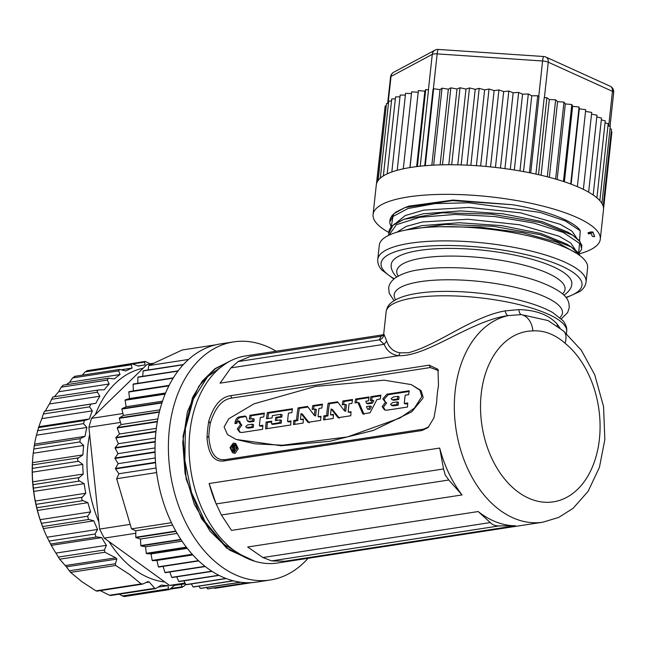 <?xml version="1.0" encoding="UTF-8"?>
<svg xmlns="http://www.w3.org/2000/svg" width="646" height="646" viewBox="0 0 646 646"><rect width="100%" height="100%" fill="white"/><g stroke="black" fill="none" stroke-linecap="round" stroke-linejoin="round"><path stroke-width="0.97" d="M424.729 165.756L433.022 89.398L433.644 88.736L425.278 165.715A114.277 30.257 6.2 0 1 433.66 165.142A114.277 30.257 6.2 0 1 442.486 164.819A114.277 30.257 6.2 0 1 451.667 164.746A114.277 30.257 6.2 0 1 461.139 164.924A114.277 30.257 6.2 0 1 470.837 165.344A114.277 30.257 6.2 0 1 480.648 165.998A114.277 30.257 6.2 0 1 490.556 166.902A114.277 30.257 6.2 0 1 500.464 168.033A114.277 30.257 6.2 0 1 510.283 169.381A114.277 30.257 6.2 0 1 519.949 170.948A114.277 30.257 6.2 0 1 529.389 172.716A114.277 30.257 6.2 0 1 538.53 174.67A114.277 30.257 6.2 0 1 547.299 176.794A114.277 30.257 6.2 0 1 555.625 179.071A114.277 30.257 6.2 0 1 563.457 181.486A114.277 30.257 6.2 0 1 570.733 184.029A114.277 30.257 6.2 0 1 577.387 186.67A114.277 30.257 6.2 0 1 583.378 189.383A114.277 30.257 6.2 0 1 588.651 192.169A114.277 30.257 6.2 0 1 593.19 194.995A114.277 30.257 6.2 0 1 596.928 197.829A114.277 30.257 6.2 0 1 599.851 200.656A114.277 30.257 6.2 0 1 601.943 203.466A114.277 30.257 6.2 0 1 602.67 204.847A114.277 30.257 6.2 0 1 603.178 206.219A114.277 30.257 6.2 0 1 603.55 208.908A114.277 30.257 6.2 0 1 603.509 209.603L600.287 239.206A114.277 30.257 -173.8 0 0 599.448 234.458A114.277 30.257 -173.8 0 0 481.213 195.924A114.277 30.257 -173.8 0 0 373.073 214.529A114.277 30.257 -173.8 0 0 373.913 219.277A114.277 30.257 -173.8 0 0 388.545 232.31M433.644 88.736L440.047 89.616L442.034 88.171L448.34 89.188L450.851 87.848L457.013 89.003L460.033 87.775L465.992 89.051L469.505 87.945L475.222 89.334L479.195 88.365L484.629 89.851L489.03 89.027L494.133 90.61L498.93 89.931L503.678 91.587L508.83 91.062L513.174 92.782L518.649 92.41L522.557 94.187L528.315 93.977L531.763 95.794L537.755 95.745L539.022 96.537L530.713 172.983M431.835 165.239L440.047 89.616M611.245 131.671L611.883 131.921L603.534 208.908M610.026 128.715L611.504 129.232L603.162 206.219M409.895 167.572L418.398 90.577L424.858 91.167L425.746 89.544L428.524 89.859L420.231 166.192M418.075 92.281L411.655 91.845L403.29 168.824M373.073 214.529L376.295 184.917A114.277 30.257 6.2 0 1 376.739 183.004A114.277 30.257 6.2 0 1 378.096 180.509A114.277 30.257 6.2 0 1 380.292 178.143A114.277 30.257 6.2 0 1 383.336 175.922A114.277 30.257 6.2 0 1 387.18 173.871A114.277 30.257 6.2 0 1 391.815 171.989A114.277 30.257 6.2 0 1 397.193 170.302L405.575 93.331L411.47 93.581M391.823 171.989L400.197 95.019L405.381 95.107M387.196 173.871L395.57 96.892L400.003 96.86M383.344 175.93L391.726 98.951L395.36 98.822M380.308 178.151L388.69 101.172L391.5 100.978M378.104 180.517L386.486 103.538L388.456 103.336M376.755 183.004L385.137 106.025L386.235 105.871M376.424 184.086L384.855 108.593M397.193 170.302A114.277 30.257 6.2 0 1 403.274 168.816A114.277 30.257 6.2 0 1 410.016 167.556A114.277 30.257 6.2 0 1 417.364 166.515A114.277 30.257 6.2 0 1 425.27 165.707M579.107 253.902A114.277 30.257 -173.8 0 0 600.287 239.206M408.894 206.139L453.032 200.058L511.963 204.669C544.449 209.748 575.037 221.336 580.269 230.784L579.527 240.893M594.691 236.606L592.907 232.027L591.058 231.906L588.126 232.689L588.078 233.166L588.393 233.876L591.066 233.481L592.398 236.452L594.691 236.606L592.85 232.503L588.078 233.166M403.911 219.317L392.865 225.357L389.191 232.73L392.865 225.357L403.911 219.317L423.267 213.769L460.469 210.903L502.838 213.778L542.155 221.643L568.052 232.245L572.655 235.16L540.444 222.579L491.525 214.125L442.324 212.8L403.911 219.317L442.324 212.8L491.525 214.125L540.444 222.579L572.655 235.16M405.607 230.081L421.983 225.615L459.177 222.749L501.546 225.615L540.863 233.481L566.768 244.091L571.371 246.998L579.801 255.574L571.371 246.998L540.484 234.773L493.544 226.31L445.474 224.437L406.342 229.936L445.474 224.437L493.544 226.31L540.484 234.773L571.371 246.998L577.621 252.013L580.124 255.816M440.031 226.738L480.551 227.222L523.195 232.859L557.013 242.234L576.854 253.531M388.981 235.184L396.402 224.703L419.852 217.274L455.002 214.456L494.699 216.523L533.976 223.072L563.288 232.447L579.519 243.324L578.663 253.264M391.25 226.843L392.97 216.507L407.949 208.529L435.089 203.611L468.713 202.779L539.806 212.34L565.355 220.948L580.261 230.784M572.663 235.16L579.947 241.556L581.263 247.604L579.947 241.556L572.663 235.16L578.873 240.134L581.82 245.246L581.465 249.639L578.703 253.329M409.233 206.017L405.204 207.471L394.149 213.511L390.475 220.884L394.149 213.511L405.204 207.471L452.313 200.623L511.963 204.669L452.313 200.623L405.236 207.463L395.812 212.13L392.17 215.433L390.418 218.34L389.78 220.908L389.885 223.443L391.145 226.956M575.376 249.889L570.765 243.041L559 236.17L519.376 224.735L467.938 219.252L422.379 221.974L406.173 226.431L396.781 232.253M576.668 238.043L572.049 231.195L560.284 224.323L520.66 212.889L469.23 207.406L423.663 210.136L405.244 215.554L396.345 222.797M379.315 245.165A104.765 27.738 6.2 0 1 411.639 229.023A104.765 27.738 6.2 0 1 525.901 235.281A104.765 27.738 6.2 0 1 587.618 267.791L586.075 282.003A104.765 27.738 -173.8 0 0 524.358 249.493A104.765 27.738 -173.8 0 0 410.097 243.235A104.765 27.738 -173.8 0 0 377.773 259.377L379.315 245.165M396.604 276.997L395.312 275.616C392.049 271.514 390.701 267.783 391.266 264.432A90.803 24.047 6.2 0 1 419.286 250.446A90.803 24.047 6.2 0 1 518.318 255.873A90.803 24.047 6.2 0 1 571.807 284.046C571.637 287.438 569.522 290.789 565.452 294.1L563.893 295.174M383.143 335.411L383.74 333.691L386.679 341.056C389.086 347.855 393.559 351.787 400.1 352.837L408.167 352.756C436.26 345.949 471.523 316.79 505.083 310.896L518.875 309.62C536.333 310.056 549.14 314.949 557.296 324.308L560.09 328.289M209.151 483.515A104.765 71.714 81.3 0 0 215.732 502.951L221.408 514.991L448.808 480.01L462.019 494.941A104.765 71.714 -98.7 0 1 448.857 473.268A104.765 71.714 -98.7 0 1 439.692 448.058L443.544 468.956L216.144 503.928L209.151 483.515L439.692 448.058M548.091 320.569L521.233 314.594L508.208 315.619C470.619 320.618 427.579 356.689 398.655 355.688L220.052 383.159L230.921 367.881L384.184 344.31L379.372 339.844L238.075 361.574L230.921 367.881M383.24 335.266L381.043 336.308L383.433 334.894M505.083 310.896C505.947 313.932 506.989 315.506 508.208 315.619A104.765 71.714 81.3 0 0 468.439 470.256A104.765 71.714 81.3 0 0 542.866 522.194L277.61 562.989A104.765 71.714 -98.7 0 1 203.183 511.051A104.765 71.714 -98.7 0 1 245.763 355.898L383.506 334.717M428.75 426.885L423.631 429.122L422.096 430.486L427.991 427.604L433.967 417.873L436.648 402.482A104.765 71.714 -98.7 0 1 438.489 385.573L437.972 369.318L429.186 365.16L430.325 367.542L231.825 398.065L230.695 395.683C220.932 397.024 213.648 405.43 208.836 420.893A104.765 71.714 81.3 0 0 207.003 437.802C208.359 454.283 213.891 462.019 223.597 461.01L225.139 459.653C215.409 460.695 209.966 452.87 208.82 436.195A102.294 70.026 -98.7 0 1 210.176 423.711C214.876 407.876 222.095 399.333 231.825 398.065M422.096 430.486L223.597 461.01M230.695 395.683L429.186 365.16M515.435 525.779A104.765 71.714 -98.7 0 1 478.202 511.543L490.282 522.566L262.882 557.538L271.667 560.898L499.059 525.925L515.435 525.779L284.902 561.237L271.667 560.898M462.019 494.941L231.478 530.398L221.408 514.991M448.808 480.01L445.231 474.972L443.544 468.956M518.875 309.62C519.126 312.398 519.917 314.053 521.233 314.594A18.532 13.445 89.3 0 1 532.885 330.897A86.233 59.028 -98.7 0 0 486.834 445.853A86.233 59.028 -98.7 0 0 583.386 482.764A86.233 59.028 -98.7 0 0 564.992 343.171A18.532 10.78 -50.9 0 0 563.312 330.833A18.532 10.78 -50.9 0 0 563.304 330.825L581.271 350.172L594.732 374.777L603.558 406.568L604.834 439.546L599.456 467.26L588.143 491.291L573.067 508.337L558.79 517.389L542.866 522.194M400.1 352.837L398.655 355.688C391.654 354.743 386.825 350.948 384.184 344.31L386.679 341.056M238.075 361.574L250.382 356.406L381.043 336.308L379.372 339.844C381.915 339.029 383.425 337.317 383.918 334.701M262.882 557.538L247.66 547L478.202 511.543M499.059 525.925C495.385 525.973 492.462 524.859 490.282 522.566M251.803 560.26L229.524 550.061L210.047 531.222L194.389 504.429L185.055 473.405L182.745 442.171L187.453 411.583L198.976 386.025L215.312 368.785L229.71 361.275M276.189 351.222A120.455 82.454 81.3 0 0 233.586 341.895A120.455 82.454 81.3 0 0 175.542 496.483A120.455 82.454 81.3 0 0 270.206 580.003A120.455 82.454 81.3 0 0 308.037 558.314M115.505 468.899L155.557 462.738A120.455 82.454 -98.7 0 0 162.186 498.534A120.455 82.454 -98.7 0 0 175.801 531.085L135.749 537.246L135.83 530.778L131.518 528.856L116.66 478.71L118.929 473.728L115.505 468.899A120.455 82.454 -98.7 0 1 115.464 468.447L118.145 463.658L114.988 458.466A120.455 82.454 -98.7 0 1 114.98 458.022L117.976 453.629L115.117 448.114A120.455 82.454 -98.7 0 1 115.133 447.678L118.412 443.721L115.876 437.923A120.455 82.454 -98.7 0 1 115.917 437.495L119.462 434.007L117.257 427.975A120.455 82.454 -98.7 0 1 117.33 427.547L121.109 424.559L119.268 418.333A120.455 82.454 -98.7 0 1 119.365 417.93L123.346 415.459L121.876 409.079A120.455 82.454 -98.7 0 1 121.997 408.692L126.164 406.754L125.066 400.286A120.455 82.454 -98.7 0 1 125.219 399.914L129.523 398.534L128.812 392.017A120.455 82.454 -98.7 0 1 128.99 391.67L133.407 390.846L133.092 384.33A120.455 82.454 -98.7 0 1 133.294 384.015L173.346 377.853A120.455 82.454 -98.7 0 1 177.933 371.135L137.873 377.288A120.455 82.454 -98.7 0 1 138.091 377.006L178.143 370.844A120.455 82.454 -98.7 0 1 183.165 364.788L143.113 370.949A120.455 82.454 -98.7 0 1 143.347 370.699L183.407 364.538A120.455 82.454 -98.7 0 1 220.238 343.955L233.586 341.895M135.951 537.609L176.011 531.448A120.455 82.454 -98.7 0 0 180.848 539.402L140.788 545.563L140.481 539.047L135.951 537.609A120.455 82.454 -98.7 0 1 135.749 537.246M141.022 545.91L181.074 539.749A120.455 82.454 -98.7 0 0 186.331 547.146L146.279 553.307L145.568 546.791L141.022 545.91A120.455 82.454 -98.7 0 1 140.788 545.563M146.521 553.63L186.573 547.469A120.455 82.454 -98.7 0 0 192.209 554.252L152.157 560.405L151.059 553.937L146.521 553.63A120.455 82.454 -98.7 0 1 146.279 553.307M152.416 560.696L192.476 554.534A120.455 82.454 -98.7 0 0 198.443 560.655L158.391 566.817L156.913 560.437L152.416 560.696A120.455 82.454 -98.7 0 1 152.157 560.405M270.206 580.003L256.858 582.062A120.455 82.454 -98.7 0 1 248.04 582.716L207.98 588.877A120.455 82.454 -98.7 0 1 207.673 588.877L247.725 582.716A120.455 82.454 -98.7 0 1 240.764 582.24L200.712 588.401A120.455 82.454 -98.7 0 1 200.397 588.361L240.457 582.199A120.455 82.454 -98.7 0 1 233.481 580.851L193.429 587.012A120.455 82.454 -98.7 0 1 193.114 586.931L233.166 580.77A120.455 82.454 -98.7 0 1 226.237 578.566L186.177 584.727A120.455 82.454 -98.7 0 1 185.87 584.614L225.922 578.453A120.455 82.454 -98.7 0 1 219.083 575.408L179.023 581.57A120.455 82.454 -98.7 0 1 178.724 581.408L218.776 575.247A120.455 82.454 -98.7 0 1 212.074 571.387L172.022 577.548A120.455 82.454 -98.7 0 1 171.723 577.354L211.775 571.193A120.455 82.454 -98.7 0 1 205.275 566.542L165.214 572.703A120.455 82.454 -98.7 0 1 164.932 572.477L204.984 566.316A120.455 82.454 -98.7 0 1 198.718 560.914L158.666 567.075A120.455 82.454 -98.7 0 1 158.391 566.817M156.057 468.019L118.929 473.728M156.615 472.565L116.66 478.71M163.123 566.389L164.932 572.477M171.723 577.354L169.769 572.009M178.724 581.408L176.713 576.83M185.87 584.614L183.9 580.819M193.114 586.931L191.297 583.944M200.397 588.361L198.847 586.18M207.673 588.877L206.534 587.505M252.263 582.571L214.738 588.345L214.31 587.9M148.128 369.964L148.742 365.571L182.245 349.987L215.699 344.843M142.709 376.295L143.113 370.949M137.792 383.32L137.873 377.288M131.518 528.856L171.465 522.719M172.644 525.117L135.83 530.778M177.133 533.41L140.481 539.047M182.035 541.178L145.568 546.791M187.275 548.365L151.059 553.937M192.815 554.922L156.913 560.437M133.092 384.33L173.152 378.168A120.455 82.454 -98.7 0 0 169.042 385.509L128.99 391.67M128.812 392.017L168.872 385.856A120.455 82.454 -98.7 0 0 165.271 393.761L125.219 399.914M125.066 400.286L165.118 394.125A120.455 82.454 -98.7 0 0 162.057 402.531L121.997 408.692M121.876 409.079L161.928 402.918A120.455 82.454 -98.7 0 0 159.417 411.768L119.365 417.93M119.268 418.333L159.32 412.172A120.455 82.454 -98.7 0 0 157.39 421.394L117.33 427.547M117.257 427.975L157.317 421.814A120.455 82.454 -98.7 0 0 155.977 431.334L115.917 437.495M115.876 437.923L155.928 431.762A120.455 82.454 -98.7 0 0 155.185 441.517L115.133 447.678M115.117 448.114L155.169 441.953A120.455 82.454 -98.7 0 0 155.04 451.861L114.98 458.022M114.988 458.466L155.048 452.305A120.455 82.454 -98.7 0 0 155.524 462.294L115.464 468.447M155.242 457.957L118.145 463.658M155.024 447.936L117.976 453.629M155.387 438.036L118.412 443.721M156.332 428.338L119.462 434.007M157.85 418.915L121.109 424.559M159.917 409.83L123.346 415.459M162.509 401.166L126.164 406.754M165.594 392.986L129.523 398.534M169.123 385.355L133.407 390.846M148.742 365.571L188.551 359.451M185.426 583.75L177.036 585.042L169.575 585.413L104.232 538.126L99.597 529.082L88.914 427.281L91.49 418.358L147.005 364.514L153.005 363.593M91.49 418.358L122.901 413.529M88.914 427.281L120.479 422.427M99.597 529.082L130.193 524.374M104.232 538.126L135.797 533.273M169.575 585.413L185.055 583.031M108.94 541.526A108.221 74.08 81.3 0 0 134.618 569.699A108.221 74.08 81.3 0 0 164.867 582.006M150.542 363.973L145.156 361.413L144.656 362.099L145.019 364.933A111.185 76.115 81.3 0 0 142.96 365.216A111.185 76.115 81.3 0 0 138.462 366.104L131.954 363.763L131.291 364.796L132.107 368.099A111.185 76.115 81.3 0 0 125.93 370.917L119.558 369.431L118.735 370.852L120.035 374.51A111.185 76.115 81.3 0 0 114.423 378.887L108.358 378.241L107.357 380.09L109.174 383.982A111.185 76.115 81.3 0 0 104.297 389.788L99.121 389.893C97.384 390.103 96.843 390.878 97.506 392.219L99.855 396.216A111.185 76.115 81.3 0 0 95.858 403.282L90.755 404.138L89.487 406.883L92.362 410.856A111.185 76.115 81.3 0 0 89.358 418.955L84.432 420.546L83.544 423.623L86.911 427.442A111.185 76.115 81.3 0 0 85.014 436.333L80.33 438.626L79.854 441.945L83.681 445.474A111.185 76.115 81.3 0 0 82.93 454.889L78.586 457.828C77.229 459.007 77.205 460.154 78.529 461.276L82.769 464.409A111.185 76.115 81.3 0 0 83.197 474.059L79.24 477.564C78.037 478.92 78.158 480.075 79.603 481.044L84.198 483.676A111.185 76.115 81.3 0 0 85.781 493.261L82.284 497.226C81.251 498.728 81.509 499.859 83.059 500.642L87.921 502.677A111.185 76.115 81.3 0 0 90.626 511.915L87.614 516.235L88.534 519.392L93.84 520.837A111.185 76.115 81.3 0 0 97.57 529.445L95.075 534.008L95.883 536.778L101.753 537.609A111.185 76.115 81.3 0 0 106.404 545.329L104.434 549.996L104.894 552.241L115.747 557.805A111.185 76.115 81.3 0 0 116.861 559.081L115.424 563.716L115.666 565.46L129.781 574.609L141.183 583.911L143.251 583.863L147.926 581.562A111.185 76.115 81.3 0 0 149.266 582.07L154.765 588.296L155.718 588.579L161.339 585.09A111.185 76.115 81.3 0 0 168.065 585.607L168.461 589.313L169.236 589.628L174.703 585.276A111.185 76.115 81.3 0 0 176.221 585.082L174.646 585.324M181.251 584.105L181.841 586.931L182.447 587.271L170.302 589.136M181.841 586.931L184.11 586.083L185.701 584.291M99.121 389.893L52.867 396.967L49.387 403.984A111.185 76.115 -98.7 0 0 45.382 411.042L44.598 411.236L43.33 413.981L41.885 418.616A111.185 76.115 -98.7 0 0 38.889 426.715L36.442 435.202A111.185 76.115 -98.7 0 0 34.537 444.093L33.212 453.242A111.185 76.115 -98.7 0 0 32.938 455.955A111.185 76.115 -98.7 0 0 32.462 462.649L32.3 472.178A111.185 76.115 -98.7 0 0 32.72 481.819L33.729 491.436A111.185 76.115 -98.7 0 0 35.312 501.03L37.452 510.437A111.185 76.115 -98.7 0 0 40.157 519.675L43.371 528.598A111.185 76.115 -98.7 0 0 44.558 531.513A111.185 76.115 -98.7 0 0 47.101 537.214L51.284 545.369A111.185 76.115 -98.7 0 0 55.936 553.097L59.674 559.202L104.894 552.241M89.657 434.322A108.221 74.08 81.3 0 0 98.862 522.057M143.17 368.236A108.221 74.08 81.3 0 0 95.342 414.627M115.747 557.805L65.278 565.565A111.185 76.115 -98.7 0 0 66.393 566.841L70.567 572.396L82.195 581.925L96.004 590.864L97.094 590.961M70.567 572.396L115.666 565.46M145.826 582.595L149.266 582.07M154.765 588.296L109.424 595.273L100.291 590.63M109.424 595.273L110.837 595.127M158.375 587.093L168.065 585.607M119.074 594.215L124.097 596.565L169.236 589.628M54.458 396.725A111.185 76.115 -98.7 0 1 58.705 391.742L61.2 387.188L107.357 380.09M63.098 385.339L61.2 387.188M66.272 384.717A111.185 76.115 -98.7 0 1 69.566 382.27L72.578 377.95L118.735 370.852M74.71 376.65L72.578 377.95M87.404 371.046L85.135 371.894L82.236 375.173M145.156 361.413L98.943 368.842M44.558 531.513L44.146 530.544A108.221 74.08 -98.7 0 1 32.841 457.005L32.938 455.955M65.278 565.565L59.674 559.202M93.84 520.837L43.371 528.598M47.101 537.214L97.57 529.445M101.753 537.609L51.284 545.369M55.936 553.097L106.404 545.329M66.393 566.841L116.861 559.081M40.157 519.675L90.626 511.915M87.921 502.677L37.452 510.437M35.312 501.03L85.781 493.261M84.198 483.676L33.729 491.436M32.72 481.819L83.197 474.059M82.769 464.409L32.3 472.178M32.462 462.649L82.93 454.889M83.681 445.474L33.212 453.242M34.537 444.093L85.014 436.333M86.911 427.442L36.442 435.202M38.889 426.715L89.358 418.955M92.362 410.856L41.885 418.616M45.382 411.042L95.858 403.282M99.855 396.216L49.387 403.984M109.174 383.982L58.705 391.742M120.035 374.51L69.566 382.27M132.107 368.099L121.529 369.722M430.325 367.542L438.497 370.626M225.139 459.653L423.631 429.122M411.252 384.596L421.095 390.588L423.09 397.024L422.872 398.283L411.785 411.809L373.323 430.446L329.856 441.307L281.212 445.74L236.129 439.45L255.057 443.826L282.657 445.223L347.491 436.93L399.987 417.994L414.457 408.086L421.814 396.539L419.892 390.184L411.252 384.596L384.233 380.195L315.603 386.405L254.08 403.798L228.773 418.761L224.114 426.949L227.481 434.548L236.129 439.45M234.579 443.229L235.871 443.721L238.237 448.825L235.12 453.355L232.528 452.733L233.804 452.878L236.937 448.3L234.579 443.229L233.327 443.091L230.033 447.605L232.528 452.733M281.244 423.106L272.782 424.406L271.506 423.921L279.968 422.621L281.244 423.106A102.294 70.026 -98.7 0 1 281.478 420.368L280.211 419.884L275.366 420.627A104.143 71.294 81.3 0 1 275.729 417.34L280.566 416.597L281.834 417.082A102.294 70.026 -98.7 0 1 282.132 414.797L280.865 414.304A104.143 71.294 81.3 0 0 280.566 416.597M280.865 414.304L272.402 415.612A104.143 71.294 -98.7 0 0 272.103 417.897L266.491 418.761A104.143 71.294 81.3 0 1 267.387 412.584L292.476 408.732A104.143 71.294 -98.7 0 0 291.879 412.616L288.447 413.141A104.143 71.294 -98.7 0 0 287.559 421.45L290.991 420.926A104.143 71.294 -98.7 0 0 290.732 424.987L265.643 428.847A104.143 71.294 81.3 0 1 266.136 422.048L271.748 421.184A104.143 71.294 -98.7 0 0 271.506 423.921M280.211 419.884A104.143 71.294 81.3 0 0 279.968 422.621M303.337 419.706L300.479 419.464L303.386 419.012A104.143 71.294 -98.7 0 0 303.135 423.082L293.502 424.567A104.143 71.294 81.3 0 1 293.752 420.498L296.587 420.062L297.854 420.546A102.294 70.026 -98.7 0 1 299.348 408.353L298.072 407.868A104.143 71.294 81.3 0 0 296.587 420.062M298.072 407.868L307.496 406.423L314.368 415.459L315.636 415.951A102.294 70.026 -98.7 0 1 316.37 409.524L315.103 409.039A104.143 71.294 81.3 0 0 314.368 415.459M315.103 409.039L312.163 409.491A104.143 71.294 81.3 0 1 312.761 405.607L322.451 404.121A104.143 71.294 -98.7 0 0 321.853 408.006L318.995 408.442A104.143 71.294 -98.7 0 0 318.098 416.751L320.957 416.315A104.143 71.294 -98.7 0 0 320.707 420.376L308.005 422.331L301.052 413.593L302.328 414.078L309.272 422.823M300.479 419.464A104.143 71.294 -98.7 0 1 301.052 413.593M370.029 412.794L362.794 413.908L357.876 402.466L355.017 402.902A104.143 71.294 81.3 0 1 355.615 399.018L369.011 396.959A104.143 71.294 -98.7 0 0 368.414 400.843L365.757 401.247L366.597 403.362L371.143 402.668L372.524 400.213L370.255 400.56A104.143 71.294 81.3 0 1 370.852 396.676L380.865 395.134A104.143 71.294 -98.7 0 0 380.26 399.018L376.973 399.527L370.029 412.794M333.425 415.079L330.558 414.837L333.473 414.385A104.143 71.294 -98.7 0 0 333.215 418.455L323.581 419.94A104.143 71.294 81.3 0 1 323.832 415.871L326.666 415.435L327.942 415.919A102.294 70.026 -98.7 0 1 329.436 403.726L328.16 403.241A104.143 71.294 81.3 0 0 326.666 415.435M328.16 403.241L337.575 401.796L344.447 410.832L345.723 411.324A102.294 70.026 -98.7 0 1 346.458 404.897L345.19 404.412A104.143 71.294 81.3 0 0 344.447 410.832M345.19 404.412L342.251 404.864A104.143 71.294 81.3 0 1 342.848 400.98L352.538 399.494A104.143 71.294 -98.7 0 0 351.941 403.379L349.082 403.815A104.143 71.294 -98.7 0 0 348.186 412.124L351.044 411.688A104.143 71.294 -98.7 0 0 350.794 415.749L338.084 417.704L331.14 408.966L332.407 409.459L339.36 418.196M330.558 414.837A104.143 71.294 -98.7 0 1 331.14 408.966M407.691 403.653L405.583 403.976L404.307 403.492L407.739 402.967A104.143 71.294 -98.7 0 0 407.489 407.028L386.615 410.242L384.459 409.871L382.166 406.609L385.444 402.361L386.72 402.846L383.433 407.101L385.129 410.081M409.112 391.476L388.262 394.682L386.986 394.189L382.787 398.84L385.444 402.361M386.986 394.189L409.233 390.773A104.143 71.294 -98.7 0 0 408.635 394.658L405.204 395.182A104.143 71.294 -98.7 0 0 404.307 403.492M264.238 413.755L251.173 415.766L249.897 415.281A104.143 71.294 81.3 0 0 249.299 419.165L252.949 418.6A104.143 71.294 81.3 0 0 252.651 420.893L253.918 421.378A102.294 70.026 -98.7 0 1 254.217 419.084L252.949 418.6M249.897 415.281L264.359 413.052A104.143 71.294 -98.7 0 0 263.762 416.936L260.33 417.469A104.143 71.294 -98.7 0 0 259.434 425.779L262.865 425.246A104.143 71.294 -98.7 0 0 262.607 429.315L241.733 432.521L239.577 432.15L237.284 428.896L240.57 424.64L238.931 422.524L240.199 423.009L239.965 421.709L238.592 420.99M240.457 424.6L241.846 425.125L240.199 423.009M239.529 421.345L238.253 420.861L238.931 422.524M238.253 420.861L237.066 422.193A104.143 71.294 -98.7 0 0 236.929 423.308L234.95 423.615A104.143 71.294 81.3 0 1 235.192 421.765C235.766 419.101 237.09 417.494 239.157 416.928L244.713 416.072L246.158 416.541M252.651 420.893L247.773 421.483L249.663 422.032L246.909 420.11L246.756 418.099L245.577 416.153L244.713 416.072M292.363 409.427L268.663 413.077L267.387 412.584M267.848 418.551A102.294 70.026 -98.7 0 1 268.663 413.077M281.834 417.082L276.997 417.825L275.729 417.34M276.706 420.425A102.294 70.026 -98.7 0 1 276.997 417.825M271.683 421.878L267.404 422.532L266.136 422.048M266.951 428.645A102.294 70.026 -98.7 0 1 267.404 422.532M290.934 421.612L288.827 421.935L287.559 421.45M320.909 417.001L318.098 416.751M322.338 404.824L314.037 406.1L312.761 405.607M313.536 409.281A102.294 70.026 -98.7 0 1 314.037 406.1M307.948 407.037L299.348 408.353M297.854 420.546L295.02 420.982L293.752 420.498M294.81 424.365A102.294 70.026 -98.7 0 1 295.02 420.982M364.069 414.393L359.144 402.951L357.876 402.466M356.39 402.692A102.294 70.026 -98.7 0 1 356.891 399.503L355.615 399.018M368.89 397.661L356.891 399.503M380.744 395.837L372.128 397.161L370.852 396.676M371.628 400.35A102.294 70.026 -98.7 0 1 372.128 397.161M372.524 400.213L373.8 400.698L372.411 403.152L367.873 403.847L366.597 403.362M369.932 409.459L371.45 406.536L370.174 406.043L366.452 406.617L367.558 409.144L369.932 409.459L367.558 409.144M371.143 402.668L372.411 403.152M370.174 406.043L368.664 408.975M350.996 412.374L348.186 412.124M352.417 400.197L344.124 401.473L342.848 400.98M343.615 404.654A102.294 70.026 -98.7 0 1 344.124 401.473M338.028 402.41L329.436 403.726M327.942 415.919L325.108 416.355L323.832 415.871M324.89 419.738A102.294 70.026 -98.7 0 1 325.108 416.355M388.262 394.682L384.063 399.325L385.605 402.418M398.202 405.115A102.294 70.026 -98.7 0 1 398.437 402.385L397.169 401.893L392.582 402.603L390.596 404.251L391.339 405.268L396.927 404.63L398.202 405.115L393.616 405.817L392.348 405.333M392.606 405.753L393.616 405.817M398.743 399.494L394.165 400.205L392.897 399.712L397.476 399.01L398.743 399.494A102.294 70.026 -98.7 0 1 399.091 396.805L397.823 396.321A104.143 71.294 81.3 0 0 397.476 399.01M393.164 400.132L394.165 400.205M397.169 401.893A104.143 71.294 81.3 0 0 396.927 404.63M392.897 399.712L391.896 399.648L391.193 398.655L393.244 397.024L397.823 396.321M245.981 416.565L240.433 417.421L239.157 416.928M236.307 423.405A102.294 70.026 -98.7 0 1 236.46 422.25C237.05 419.585 238.366 417.97 240.433 417.421M240.247 432.36L238.56 429.38L241.846 425.125M262.809 425.94L260.701 426.263L259.434 425.779M250.672 418.947A102.294 70.026 -98.7 0 1 251.173 415.766M253.918 421.378L249.663 422.032M253.321 427.394A102.294 70.026 -98.7 0 1 253.563 424.664L252.287 424.18L247.709 424.882L245.722 426.53L246.465 427.547L252.053 426.909L253.321 427.394L248.742 428.104L247.475 427.612M247.733 428.032L248.742 428.104M252.287 424.18A104.143 71.294 81.3 0 0 252.053 426.909M233.166 451.514C230.267 449.099 230.331 446.741 233.351 444.432L234.264 444.529L233.699 451.514L232.778 451.409M234.886 444.916L233.254 445.772M232.366 447.525L233.481 451.53M235.927 448.655L235.83 446.548M235.419 445.562L234.506 445.215L234.74 450.246L232.931 450.407L234.821 450.94M233.989 447.452L233.86 446.006L232.568 445.506L232.98 447.541L234.191 447.42L234.506 445.215M234.74 450.246L235.249 450.44M232.931 450.407L232.084 445.692L232.568 445.506M234.304 449.713L234.215 448.009L233.077 449.826L234.304 449.713M234.256 448.808L234.07 449.745M592.907 232.027L592.85 232.503M591.009 232.374L591.058 231.906M418.398 90.577L410.024 167.556M416.662 166.603L424.858 91.167M425.746 89.544L417.373 166.515M607.959 125.76L610.268 126.479L601.927 203.466M605.044 122.813L608.185 123.669L599.843 200.656M601.313 119.89L605.262 120.842L596.92 197.829M596.799 116.999L601.515 118.008L593.181 194.995M591.526 114.164L596.993 115.19L588.643 192.169M585.542 111.411L591.72 112.412L583.362 189.391M571.129 184.175L579.317 108.811L585.728 109.691L577.371 186.67M564.41 181.809L572.614 106.315L579.074 107.05L570.717 184.029M579.074 107.05L579.317 108.811M572.614 106.315L571.807 104.515L563.449 181.494M557.135 179.515L565.339 103.925L571.807 104.515M565.339 103.925L563.982 102.1L555.617 179.071M549.342 177.327L557.563 101.664L563.982 102.1M541.098 175.26L549.326 99.541L555.649 99.815L547.291 176.794M555.649 99.815L557.563 101.664M535.922 174.081L544.223 97.643L546.887 97.691L538.522 174.67M546.887 97.691L549.326 99.541M537.755 95.745L529.381 172.716M523.526 171.586L531.763 95.794M528.315 93.977L519.949 170.956M514.321 170.011L522.557 94.187M518.649 92.41L510.283 169.389M504.938 168.622L513.174 92.782M508.83 91.062L500.456 168.033M495.434 167.427L503.678 91.587M498.93 89.931L490.556 166.902M485.897 166.45L494.133 90.61M489.03 89.027L480.648 166.006M476.393 165.683L484.629 89.851M479.195 88.365L470.837 165.344M466.985 165.142L475.222 89.334M469.505 87.945L461.147 164.924M457.764 164.835L465.992 89.051M460.033 87.775L451.675 164.754M448.784 164.746L457.013 89.003M450.851 87.848L442.494 164.827M440.12 164.883L448.34 89.188M442.034 88.171L433.668 165.15M433.345 89.059L437.164 53.884L542.6 60.982L538.756 96.367M390.588 77.237A6.177 1.639 6.2 0 1 390.547 76.987A6.177 1.639 6.2 0 1 391.024 76.438L432.271 54.385A6.177 1.639 6.2 0 1 437.164 53.884A6.177 0.912 -86.2 0 1 438.343 49.435A6.177 6.177 0 0 0 435.016 50.146A6.177 5.556 61.9 0 0 432.271 54.385L428.411 89.851M543.779 56.525A6.177 0.912 93.8 0 0 542.6 60.982A6.177 1.639 6.2 0 1 548.26 62.194A6.177 4.643 -65.6 0 0 545.918 57.066A6.177 6.177 0 0 0 543.779 56.525L438.343 49.435M544.408 97.651L548.26 62.194L612.456 91.344A6.177 1.639 6.2 0 1 613.652 92.249A6.177 1.639 6.2 0 1 613.7 92.507A6.177 6.177 0 0 0 610.115 86.217A6.177 4.643 114.4 0 1 612.456 91.344L608.693 125.986M388.101 103.368L391.024 76.438A6.177 5.556 -118.1 0 1 393.769 72.207A6.177 6.177 0 0 0 390.547 76.987L387.673 103.417M565.88 297.386A101.059 26.761 -173.8 0 0 545.717 260.015A101.059 26.761 -173.8 0 0 412.253 247.757A101.059 26.761 -173.8 0 0 394.189 278.733M562.521 293.898A84.626 22.408 -173.8 0 0 523.317 264.981A84.626 22.408 -173.8 0 0 422.872 257.98A84.626 22.408 -173.8 0 0 398.227 276.044M559.945 317.582A84.626 22.408 -173.8 0 0 520.741 288.673A84.626 22.408 -173.8 0 0 420.304 281.672A84.626 22.408 -173.8 0 0 395.651 299.736M566.663 331.422A90.803 24.047 -173.8 0 0 478.985 297.709A90.803 24.047 -173.8 0 0 386.122 311.808C387.083 306.955 388.553 301.65 403.71 296.401C414.457 293.106 428.5 291.427 445.845 291.362C469.117 291.403 492.01 293.962 514.531 299.033C530.632 302.764 543.383 307.278 552.782 312.591L562.868 320.537C565.912 324.445 567.18 328.079 566.663 331.422L566.437 333.498M564.992 343.171C554.72 334.297 544.021 330.211 532.885 330.897M557.296 324.308L557.248 326.182M245.746 557.7L224.025 544.279L205.234 521.92L191.482 492.422L184.845 460.477L185.402 428.589L193.38 399.083L207.641 376.675L226.294 363.254M141.183 583.911L96.004 590.864M168.34 588.894L122.191 595.992M181.809 586.802L171.125 588.449M87.614 516.235L41.457 523.333M42.62 526.571L88.777 519.473M95.075 534.008L48.918 541.106M50.436 544.061L96.593 536.963M104.434 549.996L58.285 557.094M115.424 563.716L69.267 570.814M36.903 507.74L83.059 500.642M82.284 497.226L36.128 504.332M33.447 488.142L79.603 481.044M79.24 477.564L33.083 484.662M32.373 468.382L78.529 461.276M78.586 457.828L32.429 464.926M33.697 449.043L79.854 441.945M80.33 438.626L34.173 445.724M37.387 430.72L83.544 423.623M84.432 420.546L38.276 427.644M43.33 413.981L89.487 406.883M90.755 404.138L44.598 411.236M51.349 399.317L97.506 392.219M85.135 371.894L131.291 364.796M133.06 363.884L144.656 362.099M208.82 436.195L207.003 437.802M208.836 420.893L210.176 423.711M236.46 422.25L235.192 421.765M610.115 86.217L545.918 57.066M610.018 126.398L613.7 92.507M435.016 50.146L393.769 72.207M403.944 219.309L394.536 223.968L390.887 227.271L389.134 230.178L388.609 235.362M566.154 297.741L579.947 291.459C583.516 288.875 585.559 285.718 586.075 282.003M393.85 279.024L381.729 269.931C378.79 266.637 377.474 263.116 377.773 259.377M394.028 300.681L389.199 293.203L388.69 288.124C388.908 284.749 390.919 281.47 394.73 278.305C401.416 273.823 409.847 270.932 420.005 269.64C452.063 264.375 507.304 269.971 539.192 281.688C570.152 293.575 568.9 301.819 569.231 307.738L567.656 312.567L561.326 318.858M383.74 333.691L386.122 311.808M548.002 320.521L563.304 330.825M254.871 561.277L226.48 548.002L201.568 518.778L186.193 479.162L183.044 436.123L192.548 397.476L202.359 381.043L214.868 368.745L230.234 361.001M142.314 584.17L96.884 591.155M155.718 588.579L110.482 595.539M108.358 378.241L62.864 385.242M119.567 369.431L74.29 376.4M131.954 363.763L86.798 370.707M142.96 365.216L138.107 365.959M153.861 363.189L150.171 363.763M391.282 405.244L392.558 405.728M393.123 400.124L391.856 399.632M238.439 420.877L239.714 421.362M246.409 427.531L247.676 428.015"/></g></svg>
